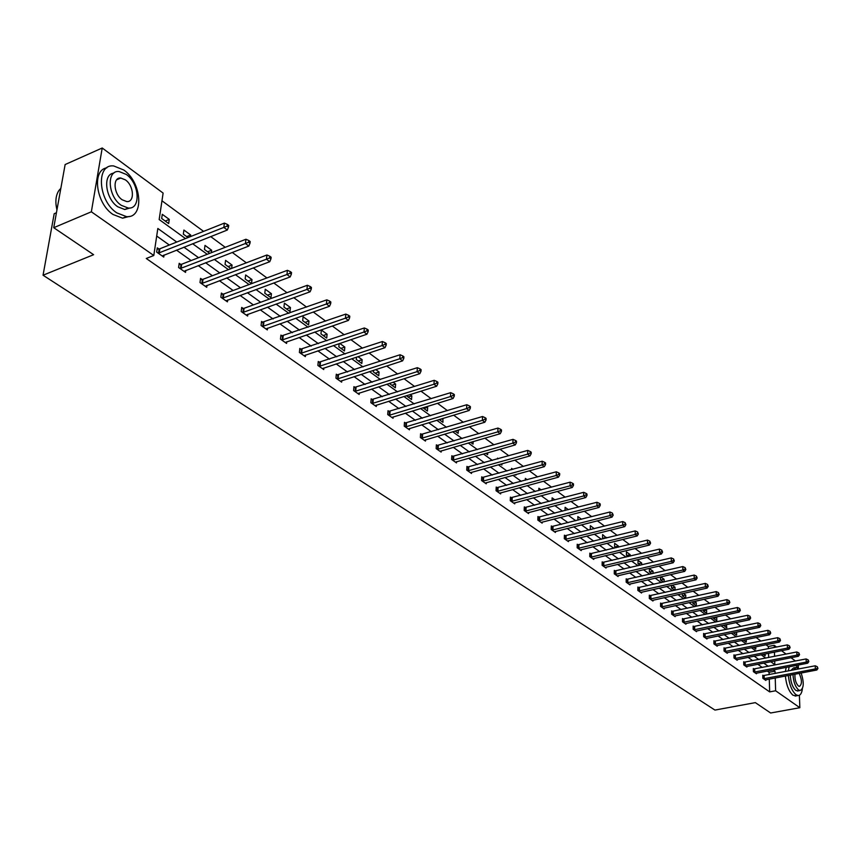 <?xml version="1.0" encoding="UTF-8"?>
<svg xmlns="http://www.w3.org/2000/svg" width="861" height="861" viewBox="0 0 861 861"><rect width="100%" height="100%" fill="white"/><g stroke="black" fill="none" stroke-linecap="round" stroke-linejoin="round"><path stroke-width="1.29" d="M56.428 212.764L54.189 213.722L43.05 275.219L714.953 710.077L755.334 702.63L770.638 712.994L799.847 707.72L775.621 690.77L775.234 677.951M43.05 275.219L93.612 254.695L53.737 227.702L65.135 164.537L102.211 148.006L163.116 193.079L159.167 219.533L185.502 238.583M768.399 648.677L768.335 646.493L765.978 644.76M760.963 641.068L756.119 637.517M751.061 633.793L746.089 630.144M740.998 626.399L735.886 622.632M730.741 618.865L725.489 615.002M720.313 611.192L714.899 607.22M709.69 603.378L704.126 599.299M698.863 595.425L693.148 591.227M687.842 587.331L681.966 583.005M676.617 579.076L670.568 574.631M665.176 570.66L658.956 566.086M653.51 562.093L647.117 557.39M641.628 553.354L635.041 548.522M629.509 544.453L622.74 539.47M617.165 535.37L610.191 530.247M604.562 526.114L597.383 520.84M591.711 516.665L584.318 511.23M578.592 507.021L570.994 501.436M565.214 497.195L557.379 491.437M551.557 487.154L543.495 481.224M537.608 476.897L529.311 470.795M523.37 466.436L514.824 460.151M508.829 455.749L500.026 449.27M493.977 444.825L484.894 438.152M478.802 433.675L469.439 426.798M463.283 422.267L453.639 415.174M447.419 410.611L437.485 403.303M431.2 398.686L420.954 391.152M414.615 386.492L404.046 378.722M397.642 374.018L386.74 366M380.271 361.254L369.025 352.988M362.503 348.188L350.89 339.654M344.292 334.811L332.314 326.007M325.652 321.11L313.286 312.016M306.559 307.065L293.784 297.68M286.982 292.675L273.787 282.978M266.921 277.931L253.285 267.911M246.343 262.809L232.266 252.456M225.238 247.301L210.687 236.592M203.594 231.383L161.965 200.785M768.335 646.493L774.233 645.309L776.568 647.042M781.53 650.712L786.093 654.08M791.011 657.729L795.456 661.011M798.265 665.026L798.405 668.599M799.385 695.257L799.847 707.72M53.737 227.702L91.352 211.795L102.211 148.006M754.01 669.019L753.321 668.534L753.397 671.655L756.442 673.797L756.432 673.119M734.659 655.361L733.949 654.866L734.013 658.03L737.167 660.247L737.145 659.537M714.63 641.23L713.898 640.713L713.941 643.92L717.213 646.213L717.202 645.481M693.901 626.593L693.137 626.055L693.17 629.316L696.549 631.683L696.538 630.919M672.419 611.428L671.634 610.88L671.645 614.173L675.142 616.637L675.142 615.83M650.141 595.715L649.334 595.145L649.323 598.481L652.961 601.032L652.961 600.192M627.045 579.41L626.205 578.807L626.173 582.197L629.94 584.856L629.951 583.973M603.066 562.481L602.183 561.867L602.13 565.3L606.047 568.056L606.058 567.13M578.151 544.895L577.236 544.249L577.161 547.747L581.229 550.599L581.25 549.63M552.245 526.62L551.298 525.942L551.191 529.483L555.42 532.464L555.453 531.441M525.296 507.592L524.317 506.903L524.177 510.487L528.579 513.587L528.622 512.521M497.238 487.789L496.216 487.068L496.044 490.716L500.639 493.934L500.682 492.815M467.997 467.146L466.931 466.393L466.727 470.095L471.516 473.464L471.57 472.269M437.496 445.621L436.376 444.836L436.15 448.592L441.133 452.1L441.209 450.841M405.66 423.149L404.487 422.32L404.218 426.141L409.427 429.811L409.524 428.477M372.382 399.665L371.166 398.804L370.854 402.679L376.3 406.51L376.408 405.1M337.587 375.105L336.307 374.201L335.941 378.14L341.645 382.155L341.785 380.648M301.146 349.383L299.811 348.436L299.391 352.44L305.364 356.637L305.526 355.033M262.949 322.423L261.54 321.433L261.077 325.501L267.34 329.903L267.534 328.181M222.859 294.128L221.385 293.084L220.857 297.228L227.433 301.845L227.67 300.005M180.745 264.402L179.196 263.305L178.604 267.513L185.524 272.377L185.793 270.386M769.153 674.647L769.088 672.312L767.28 671.02M762.297 667.479L757.777 664.251M752.751 660.678L748.101 657.363M743.043 653.757L738.264 650.346M733.163 646.719L728.255 643.21M723.111 639.562L718.063 635.956M712.886 632.275L707.688 628.573M702.479 624.86L697.141 621.05M691.889 617.305L686.389 613.398M681.094 609.62L675.454 605.606M670.116 601.796L664.305 597.663M658.923 593.832L652.961 589.581M647.537 585.717L641.391 581.336M635.924 577.44L629.617 572.942M624.096 569.013L617.606 564.396M612.042 560.436L605.369 555.668M599.762 551.675L592.895 546.778M587.234 542.753L580.163 537.716M574.47 533.659L567.195 528.471M561.437 524.381L553.957 519.043M548.156 514.91L540.45 509.421M534.595 505.256L526.663 499.606M520.765 495.398L512.596 489.586M506.645 485.346L498.239 479.351M492.234 475.078L483.581 468.911M477.511 464.585L468.599 458.235M462.486 453.876L453.295 447.333M447.128 442.941L437.657 436.193M431.436 431.759L421.675 424.807M415.389 420.329L405.337 413.172M398.998 408.652L388.634 401.269M382.23 396.706L371.554 389.097M365.086 384.49L354.065 376.644M347.543 371.995L336.177 363.902M329.58 359.198L317.86 350.847M311.208 346.111L299.111 337.49M292.385 332.701L279.911 323.811M273.12 318.968L260.237 309.799M253.371 304.912L240.068 295.431M233.137 290.491L219.394 280.708M212.398 275.714L198.202 265.608M191.131 260.56L176.462 250.11M169.316 245.019L156.702 236.032M176.763 242.059L157.832 228.477L153.796 255.502L146.262 258.483L769.659 691.889L769.282 679.092M158.876 248.969L157.294 247.85L156.659 252.079L163.751 257.073L164.053 255.007M202.066 279.448L200.559 278.383L200 282.559L206.737 287.294L206.995 285.378M243.146 308.442L241.715 307.431L241.209 311.531L247.634 316.052L247.839 314.265M282.268 336.059L280.901 335.09L280.46 339.126L286.573 343.431L286.756 341.774M319.582 362.395L318.269 361.469L317.881 365.441L323.714 369.541L323.865 367.991M355.184 387.525L353.936 386.643L353.591 390.55L359.166 394.467L359.295 393.014M389.204 411.536L388.01 410.697L387.719 414.55L393.046 418.295L393.154 416.918M421.75 434.504L420.609 433.707L420.362 437.496L425.452 441.08L425.538 439.777M452.908 456.502L451.821 455.727L451.605 459.462L456.481 462.895L456.556 461.668M482.773 477.575L481.719 476.833L481.547 480.513L486.228 483.807L486.282 482.644M511.412 497.798L510.412 497.088L510.261 500.704L514.749 503.857L514.792 502.759M538.911 517.203L537.942 516.514L537.824 520.087L542.139 523.122L542.172 522.078M565.322 535.843L564.396 535.187L564.31 538.706L568.454 541.623L568.475 540.633M590.721 553.774L589.828 553.139L589.763 556.604L593.756 559.413L593.767 558.466M615.163 571.026L614.302 570.412L614.27 573.835L618.101 576.536L618.112 575.632M638.701 587.632L637.872 587.051L637.85 590.42L641.553 593.025L641.553 592.164M661.377 603.647L660.581 603.077L660.581 606.402L664.154 608.91L664.154 608.092M683.257 619.081L682.482 618.532L682.504 621.814L685.937 624.225L685.937 623.439M704.352 633.976L703.609 633.448L703.652 636.677L706.967 639.013L706.956 638.259M724.725 648.355L724.015 647.849L724.069 651.034L727.276 653.284L727.254 652.563M744.41 662.249L743.721 661.754L743.786 664.896L746.885 667.081L746.874 666.392M763.438 675.681L762.771 675.207L762.857 678.307L765.849 680.416L765.827 679.749M769.659 691.889L775.621 690.77M153.796 255.502L91.352 211.795M775.094 673.506L775.018 671.16L773.232 669.869M770.746 661.7L774.825 664.649L774.706 660.925M774.566 656.362L774.437 652.121M774.297 647.494L774.233 645.309M192.627 243.728L207.243 254.296M214.292 259.398L228.434 269.622M235.408 274.659L249.098 284.56M256.008 289.544L269.256 299.133M276.09 304.073L288.919 313.35M295.678 318.236L308.109 327.223M314.803 332.066L326.846 340.773M333.476 345.562L345.143 354M351.708 358.736L363.019 366.915M369.509 371.618L380.476 379.54M386.912 384.189L397.545 391.884M403.917 396.49L414.227 403.938M420.534 408.501L430.532 415.734M436.796 420.254L446.493 427.271M452.692 431.748L462.099 438.55M468.244 442.995L477.381 449.603M483.462 453.995L492.331 460.409M498.358 464.768L506.968 470.989M512.93 475.304L521.292 481.353M527.212 485.626L535.327 491.502M541.203 495.742L549.081 501.436M554.893 505.644L562.556 511.186M568.325 515.352L575.761 520.733M581.476 524.866L588.709 530.085M594.37 534.186L601.398 539.266M607.016 543.323L613.839 548.263M619.414 552.288L626.044 557.089M631.565 561.081L638.023 565.742M643.501 569.702L649.764 574.233M655.199 578.162L661.302 582.574M666.683 586.47L672.613 590.754M677.962 594.617L683.72 598.782M689.026 602.614L694.633 606.671M699.885 610.471L705.342 614.41M710.562 618.187L715.857 622.019M721.034 625.764L726.2 629.488M731.333 633.201L736.349 636.828M741.439 640.519L746.326 644.039M751.384 647.698L756.13 651.131M761.146 654.758L765.763 658.105M768.26 666.317L763.75 663.078M758.745 659.483L754.107 656.157M749.07 652.552L744.302 649.129M739.233 645.481L734.325 641.972M729.213 638.302L724.176 634.686M719.021 630.995L713.844 627.282M708.646 623.547L703.319 619.726M698.077 615.97L692.61 612.053M687.326 608.264L681.708 604.228M676.38 600.408L670.601 596.264M665.23 592.411L659.278 588.149M653.876 584.264L647.752 579.873M642.306 575.966L636.01 571.456M630.51 567.507L624.042 562.868M618.489 558.886L611.837 554.118M606.241 550.104L599.396 545.185M593.756 541.149L586.707 536.091M581.024 532.012L573.77 526.814M568.034 522.702L560.565 517.343M554.785 513.199L547.101 507.689M541.268 503.502L533.357 497.83M527.47 493.601L519.334 487.767M513.393 483.505L505.009 477.489M499.014 473.195L490.383 466.996M484.334 462.658L475.444 456.287M469.342 451.907L460.172 445.331M454.016 440.918L444.577 434.148M438.367 429.693L428.638 422.719M422.364 418.22L412.333 411.02M406.005 406.478L395.673 399.073M389.28 394.489L378.625 386.837M372.167 382.209L361.179 374.331M354.657 369.66L343.324 361.523M336.748 356.809L325.049 348.414M318.409 343.647L306.333 334.994M299.628 330.183L287.165 321.25M280.395 316.385L267.523 307.162M260.679 302.243L247.398 292.718M240.488 287.757L226.766 277.92M219.781 272.915L205.607 262.745M198.547 257.676L183.899 247.172M768.658 657.535L768.529 653.295M765.106 653.973L765.16 655.791L763.169 654.36M755.754 646.815L755.807 649.022L753.418 647.289M746.25 639.529L746.304 642.134L743.495 640.1M736.585 632.114L736.639 635.127L733.507 632.749M726.415 624.623L726.813 628.013L723.617 625.215M715.975 617.025L716.761 617.606L716.815 620.759L713.575 618.413L713.565 617.541M705.331 609.287L706.601 610.212L706.644 613.387L703.34 610.998L703.329 609.728M694.493 601.408L696.258 602.689L696.291 605.886L692.933 603.453L692.922 601.764M683.462 593.39L685.733 595.037L685.754 598.255L682.342 595.78L682.321 593.638M674.733 590.269L671.548 587.966L671.548 585.362M672.226 585.211L675.013 587.245L675.024 590.205M663.433 582.079L660.57 580.013L660.57 576.924M660.774 576.881L664.111 579.313L664.111 581.928M651.917 573.738L649.388 571.908L649.398 568.615L653.004 571.23L653.004 573.491M640.186 565.236L638.001 563.654L638.023 560.339L641.693 563.008L641.682 564.881M628.218 556.561L626.41 555.248L626.442 551.912L630.177 554.624L630.166 556.098M616.024 547.725L614.593 546.692L614.636 543.323L618.435 546.089L618.424 547.144M603.593 538.717L602.549 537.964L602.603 534.573L606.478 538.007M590.915 529.537L590.28 529.074L590.345 525.662L594.294 528.686M577.989 520.162L577.849 516.578L581.541 519.258M565.031 510.541L565.117 507.312L568.368 509.68M552.041 500.661L552.127 497.862L554.925 499.897M538.803 490.566L538.878 488.23L541.214 489.92M525.296 480.255L525.371 478.404L527.212 479.738M515.922 474.486L515.89 475.164L515.222 474.68M511.531 469.719L511.585 468.373L512.908 469.342M501.952 463.756L501.898 465.026L500.65 464.122M497.475 458.956L497.518 458.138L498.304 458.719M487.713 452.778L487.617 454.673L485.765 453.338M473.173 441.564L473.044 444.115L470.558 442.317M458.332 430.08L458.149 433.331L455.028 431.06M442.898 418.414L442.952 422.31L439.142 419.544M426.679 406.618L427.659 407.339L427.422 411.052L422.902 407.78M410.084 394.553L411.816 395.812L411.547 399.558L406.403 395.705M393.122 382.209L395.619 384.028L395.339 387.805L390.065 383.984L390.119 383.167M375.751 369.584L379.066 371.984L378.754 375.794L373.362 371.887L373.491 370.316M357.982 356.658L362.137 359.672L361.803 363.503L356.293 359.511L356.497 357.154M339.783 343.421L344.82 347.08L344.465 350.944L338.825 346.854L339.126 343.647M326.728 338.093L320.959 333.907L321.347 330.011L327.105 334.197L326.728 338.093M308.582 324.941L302.674 320.658L303.083 316.73L308.981 321.024L308.582 324.941M290.006 311.478L283.958 307.097L284.399 303.137L290.437 307.528L290.006 311.478M270.989 297.702L264.801 293.214L265.253 289.221L271.441 293.719L270.989 297.702M251.509 283.581L245.17 278.986L245.654 274.96L251.993 279.567L251.509 283.581M230.931 268.675L225.055 264.413L225.582 260.356L232.072 265.08L231.652 268.395M209.75 253.328L204.455 249.486L205.004 245.396L211.655 250.228L211.322 252.714M188.021 237.582L183.328 234.17L183.91 230.048L190.722 235.01L190.507 236.592M168.659 223.548L161.664 218.468L162.277 214.314L169.273 219.404L168.659 223.548M769.088 672.312L775.018 671.16M165.226 221.051L169.273 219.404M186.697 236.614L190.722 235.01M207.641 251.789L211.655 250.228M228.079 266.598L232.072 265.08M248.022 281.052L251.993 279.567M267.491 295.162L271.441 293.719M286.498 308.938L290.437 307.528M305.063 322.391L308.981 321.024M323.209 335.542L327.105 334.197M340.945 348.393L344.82 347.08M358.273 360.953L362.137 359.672M375.224 373.233L379.066 371.984M391.798 385.244L395.619 384.028M408.017 396.996L411.816 395.812M423.892 408.501L427.659 407.339M439.422 419.748L443.178 418.618M590.764 529.418L594.305 528.536M602.969 538.265L606.488 537.393M614.948 546.939L618.435 546.089M626.7 555.463L630.177 554.624M638.238 563.826L641.693 563.008M649.56 572.027L653.004 571.23M660.688 580.088L664.111 579.313M671.612 588.009L675.013 587.245M682.342 595.79L685.733 595.037M692.933 603.421L696.258 602.689M703.34 610.923L706.601 610.212M713.575 618.284L716.761 617.606M723.627 625.538L726.759 624.871M158.252 253.199L223.828 227.412L227.326 230.027L162.169 255.965M157.1 249.13L159.845 248.786L224.387 223.107L223.828 227.412L227.089 226.099L228.488 227.143L228.714 225.421L227.315 224.377L227.089 226.099M227.315 224.377L224.387 223.107M227.326 230.027L228.488 227.143M56.934 209.998L55.987 204.326M60.851 188.311L58.935 190.453C55.707 195.382 55.05 201.851 56.944 209.89M123.747 169.994L113.695 165.947C95.754 163.665 98.057 200.764 116.784 212.861L126.438 216.606C144.347 218.619 142.119 182.414 123.747 169.994M106.839 167.841C91.61 169.875 95.958 203.476 112.985 214.454L122.639 218.188L129.344 216.412M129.946 207.985L124.759 209.514L117.774 206.791C105.311 198.676 102.459 174.008 113.813 173.136M126.266 174.428L119.076 171.533C106.172 169.908 107.84 196.545 121.283 205.316L128.257 208.05C141.139 209.546 139.514 183.361 126.266 174.428M122.176 199.784L126.696 201.56C134.994 202.539 133.95 185.61 125.383 179.874L120.777 178.033C112.468 176.989 113.534 194.112 122.176 199.784M789.16 666.791L788.332 670.956M788.321 675.454C789.311 684.603 791.862 691.028 795.995 694.709L798.05 695.527C800.375 695.494 801.817 693.202 802.409 688.682M786.211 667.361L785.383 671.526M785.372 676.014C786.341 685.162 788.902 691.577 793.035 695.257L796.339 695.839M798.222 690.856L795.844 690.436C792.54 687.326 790.678 682.203 790.269 675.078M790.882 670.471L793.519 667.932L795.306 667.587M798.739 668.954L796.221 667.415L793.594 669.944M792.992 674.561C793.412 681.697 795.263 686.82 798.567 689.93L800.052 690.522C803.883 688.606 804.249 682.762 801.139 673.001M794.972 674.185C794.649 679.286 795.801 683.225 798.416 686.013L799.385 686.4C802.151 684.387 802.086 680.039 799.191 673.377M798.222 668.427L796.113 665.445M180.153 268.6L245.417 243.523L248.818 246.063L183.974 271.29M179.023 264.553L181.703 264.23L245.945 239.25L245.417 243.523L248.625 242.221L249.991 243.232L250.196 241.532L248.829 240.51L248.625 242.221M248.829 240.51L245.945 239.25M248.818 246.063L249.991 243.232M201.506 283.613L266.447 259.215L269.762 261.701L205.241 286.239M200.398 279.599L203.013 279.287L266.942 254.985L266.447 259.215L269.611 257.923L270.935 258.924L271.129 257.224L269.805 256.234L269.611 257.923M269.805 256.234L266.942 254.985M269.762 261.701L270.935 258.924M222.332 298.261L286.95 274.519L290.179 276.93L225.969 300.812M221.234 294.268L223.806 293.967L287.402 270.322L286.95 274.519L290.06 273.238L291.352 274.207L291.535 272.528L290.243 271.559L290.06 273.238M290.243 271.559L287.402 270.322M290.179 276.93L291.352 274.207M242.651 312.543L306.936 289.436L310.089 291.793L246.203 315.04M241.575 308.582L244.083 308.292L307.355 285.271L306.936 289.436L310.003 288.166L311.262 289.113L311.434 287.445L310.175 286.498L310.003 288.166M310.175 286.498L307.355 285.271M310.089 291.793L311.262 289.113M262.476 326.491L326.427 303.987L329.505 306.279L265.941 328.924M261.41 322.552L326.825 299.854L326.427 303.987L329.451 302.728L330.689 303.653L330.839 301.996L329.612 301.07L329.451 302.728M329.612 301.07L326.825 299.854M329.505 306.279L330.689 303.653M281.838 340.095L345.444 318.183L348.447 320.421L285.217 342.474M280.783 336.177L345.81 314.082L345.444 318.183L348.425 316.934L349.631 317.838L349.781 316.191L348.576 315.298L348.425 316.934M348.576 315.298L345.81 314.082M348.447 320.421L349.631 317.838M300.737 353.387L363.999 332.034L366.926 334.219L304.03 355.701M299.693 349.501L364.343 327.966L363.999 332.034L366.947 330.796L368.121 331.679L368.26 330.054L367.087 329.171L366.947 330.796M367.087 329.171L364.343 327.966M366.926 334.219L368.121 331.679M319.194 366.366L382.112 345.552L384.975 347.693L322.412 368.626M318.172 362.503L382.435 341.516L382.112 345.552L385.028 344.335L386.169 345.186L386.298 343.571L385.147 342.721L385.028 344.335M385.147 342.721L382.435 341.516M384.975 347.693L386.169 345.186M337.221 379.044L399.805 358.757L402.604 360.845L340.375 381.251M336.21 375.202L400.107 354.754L399.805 358.757L402.679 357.541L403.798 358.38L403.906 356.777L402.797 355.948L402.679 357.541M402.797 355.948L400.107 354.754M402.604 360.845L403.798 358.38M354.85 391.432L417.079 371.651L419.813 373.685L357.928 393.595M353.849 387.622L417.359 367.679L417.079 371.651L419.92 370.456L421.007 371.274L421.115 369.681L420.028 368.863L419.92 370.456M420.028 368.863L417.359 367.679M419.813 373.685L421.007 371.274M372.07 403.54L433.966 384.254L436.635 386.245L375.084 405.66M371.091 399.762L434.213 380.314L433.966 384.254L436.764 383.07L437.829 383.866L437.926 382.284L436.861 381.488L436.764 383.07M436.861 381.488L434.213 380.314M436.635 386.245L437.829 383.866M388.914 415.389L450.464 396.566L453.069 398.514L391.863 417.456M387.945 411.633L450.69 392.659L450.464 396.566L453.22 395.393L454.264 396.168L454.36 394.607L453.316 393.821L453.22 395.393M453.316 393.821L450.69 392.659M453.069 398.514L454.264 396.168M405.391 426.97L466.587 408.598L469.137 410.503L408.265 428.993M404.422 423.235L466.802 404.724L466.587 408.598L469.32 407.436L470.332 408.2L470.418 406.65L469.396 405.886L469.32 407.436M469.396 405.886L466.802 404.724M469.137 410.503L470.332 408.2M421.503 438.292L482.354 420.372L484.851 422.234L424.322 440.272M420.555 434.59L482.547 416.52L482.354 420.372L485.055 419.221L486.045 419.964L486.121 418.424L485.13 417.682L485.055 419.221M485.13 417.682L482.547 416.52M484.851 422.234L486.045 419.964M437.27 449.377L497.776 431.878L500.219 433.707L440.025 451.325M436.323 445.707L497.959 428.068L497.776 431.878L500.445 430.737L501.414 431.469L501.479 429.94L500.51 429.208L500.445 430.737M500.51 429.208L497.959 428.068M500.219 433.707L501.414 431.469M452.692 460.226L512.865 443.146L515.255 444.922L455.394 462.131M451.767 456.578L513.027 439.358L512.865 443.146L515.491 442.005L516.449 442.726L516.514 441.209L515.556 440.488L515.491 442.005M515.556 440.488L513.027 439.358M515.255 444.922L516.449 442.726M467.803 470.849L527.632 454.156L529.967 455.91L470.44 472.711M466.888 467.222L527.771 450.4L527.632 454.156L530.225 453.037L531.162 453.736L531.215 452.229L530.279 451.53L530.225 453.037M530.279 451.53L527.771 450.4M529.967 455.91L531.162 453.736M482.59 481.256L542.075 464.94L544.367 466.651L485.184 483.075M481.686 477.651L542.204 461.216L542.075 464.94L544.647 463.831L545.562 464.51L545.605 463.024L544.69 462.335L544.647 463.831M544.69 462.335L542.204 461.216M544.367 466.651L545.562 464.51M497.077 491.437L556.228 475.498L558.466 477.177L499.606 493.213M496.173 487.853L556.324 471.796L556.228 475.498L558.757 474.4L559.65 475.068L559.693 473.582L558.8 472.915L558.757 474.4M558.8 472.915L556.324 471.796M558.466 477.177L559.65 475.068M511.262 501.414L570.068 485.841L572.264 487.477L513.748 503.158M510.379 497.852L570.165 482.171L570.068 485.841L572.576 484.743L573.458 485.4L573.491 483.925L572.619 483.269L572.576 484.743M572.619 483.269L570.165 482.171M572.264 487.477L573.458 485.4M525.167 511.186L583.64 495.958L585.781 497.561L527.599 512.898M524.284 507.656L583.715 492.32L583.64 495.958L586.115 494.871L586.976 495.516L586.998 494.063L586.147 493.418L586.115 494.871M586.147 493.418L583.715 492.32M585.781 497.561L586.976 495.516M538.792 520.765L596.921 505.881L599.03 507.452L541.171 522.444M537.921 517.257L596.985 502.264L596.921 505.881L599.374 504.804L600.214 505.429L600.235 503.986L599.396 503.351L599.374 504.804M599.396 503.351L596.985 502.264M599.03 507.452L600.214 505.429M552.149 530.15L609.943 515.599L612.01 517.138L554.484 531.797M551.277 526.674L609.986 512.004L609.943 515.599L612.365 514.523L613.193 515.147L612.386 513.091L612.365 514.523M612.386 513.091L609.986 512.004M612.01 517.138L613.193 515.147M565.236 539.363L622.697 525.124L624.72 526.631L567.528 540.966M564.375 535.897L622.74 521.551L622.697 525.124L625.097 524.058L625.904 524.661L625.108 522.627L625.097 524.058M625.108 522.627L622.74 521.551M624.72 526.631L625.904 524.661M578.075 548.382L635.203 534.455L637.183 535.929L580.314 549.964M577.225 544.948L635.224 530.914L635.203 534.455L637.581 533.4L638.367 533.992L637.581 531.99L637.581 533.4M637.581 531.99L635.224 530.914M637.183 535.929L638.367 533.992M590.657 557.239L647.472 543.603L649.409 545.056L592.863 558.789M589.817 553.827L647.483 540.095L647.472 543.603L649.807 542.559L650.582 543.14L649.818 541.16L649.807 542.559M649.818 541.16L647.483 540.095M649.409 545.056L650.582 543.14M603.012 565.914L659.494 552.579L661.399 554L605.175 567.442M602.173 562.524L659.494 549.092L659.494 552.579L661.808 551.546L662.572 552.116L661.808 550.147L661.808 551.546M661.808 550.147L659.494 549.092M661.399 554L662.572 552.116M615.131 574.438L671.279 561.383L673.151 562.771L617.251 575.934M614.302 571.069L671.268 557.917L671.279 561.383L673.571 560.35L674.324 560.909L673.571 558.961L673.571 560.35M673.571 558.961L671.268 557.917M673.151 562.771L674.324 560.909M627.012 582.8L682.848 570.014L684.678 571.381L629.1 584.264M626.195 579.453L682.827 566.57L682.848 570.014L685.119 568.992L685.851 569.541L685.108 567.614L685.119 568.992M685.108 567.614L682.827 566.57M684.678 571.381L685.851 569.541M638.679 591.001L694.192 578.484L695.989 579.819L640.724 592.443M637.872 587.676L694.16 575.073L694.192 578.484L696.441 577.473L697.162 578.011L696.431 576.106L696.441 577.473M696.431 576.106L694.16 575.073M695.989 579.819L697.162 578.011M650.141 599.052L705.331 586.793L707.096 588.106L652.143 600.461M649.334 595.758L705.288 583.403L705.331 586.793L707.559 585.792L708.259 586.319L707.538 584.436L707.559 585.792M707.538 584.436L705.288 583.403M707.096 588.106L708.259 586.319M661.388 606.962L716.266 594.951L717.999 596.242L663.357 608.35M660.581 603.679L716.212 591.582L716.266 594.951L718.461 593.961L719.15 594.477L718.44 592.605L718.461 593.961M718.44 592.605L716.212 591.582M717.999 596.242L719.15 594.477M672.43 614.722L726.996 602.958L728.697 604.228L674.367 616.089M671.634 611.471L726.932 599.622L726.996 602.958L729.17 601.968L729.848 602.485L729.149 600.634L729.17 601.968M729.149 600.634L726.932 599.622M728.697 604.228L729.848 602.485M683.268 622.352L737.522 610.826L739.201 612.074L685.173 623.687M682.482 619.113L737.457 607.5L737.522 610.826L739.685 609.846L740.352 610.341L739.653 608.512L739.685 609.846M739.653 608.512L737.457 607.5M739.201 612.074L740.352 610.341M693.923 629.843L747.875 618.542L749.511 619.769L695.796 631.156M693.148 626.625L747.789 615.249L747.875 618.542L750.006 617.574L750.663 618.058L749.974 616.25L750.006 617.574M749.974 616.25L747.789 615.249M749.511 619.769L750.663 618.058M704.395 637.205L758.035 626.13L759.639 627.325L706.224 638.496M703.62 634.008L757.938 622.858L758.035 626.13L760.145 625.161L760.79 625.646L760.112 623.848L760.145 625.161M760.112 623.848L757.938 622.858M759.639 627.325L760.79 625.646M714.673 644.437L768.012 633.578L769.594 634.761L716.481 645.696M713.909 641.262L767.915 630.327L768.012 633.578L770.1 632.62L770.735 633.093L770.068 631.317L770.1 632.62M770.068 631.317L767.915 630.327M769.594 634.761L770.735 633.093M724.779 651.54L777.817 640.896L779.366 642.058L726.555 652.789M724.015 648.387L777.709 637.667L777.817 640.896L779.894 639.938L780.507 640.412L779.851 638.647L779.894 639.938M779.851 638.647L777.709 637.667M779.366 642.058L780.507 640.412M734.713 658.525L787.449 648.085L788.977 649.226L736.456 659.752M733.959 655.393L787.341 644.878L787.449 648.085L789.505 647.138L790.118 647.601L789.462 645.858L789.505 647.138M789.462 645.858L787.341 644.878M788.977 649.226L790.118 647.601M744.485 665.392L796.92 655.146L798.416 656.276L746.196 666.597M743.732 662.281L796.802 651.971L796.92 655.146L798.954 654.209L799.557 654.661L798.9 652.939L798.954 654.209M798.9 652.939L796.802 651.971M798.416 656.276L799.557 654.661M754.085 672.14L806.219 662.098L807.704 663.196L755.764 673.324M753.332 669.051L806.1 658.934L806.219 662.098L808.242 661.162L808.834 661.603L808.188 659.903L808.242 661.162M808.188 659.903L806.1 658.934M807.704 663.196L808.834 661.603M763.524 678.78L815.378 668.922L816.82 670.009L765.181 679.942M762.781 675.702L815.238 665.79L815.378 668.922L817.95 668.437L817.315 666.748L817.369 668.007M817.315 666.748L815.238 665.79M816.82 670.009L817.95 668.437M158.553 253.177L159.188 248.937M159.22 253.026L159.845 248.786M180.455 268.578L181.047 264.37M181.111 268.428L181.703 264.23M201.808 283.592L202.367 279.427M202.453 283.452L203.013 279.287M222.633 298.24L223.16 294.107M223.279 298.1L223.806 293.967M242.942 312.521L243.437 308.421M243.588 312.392L244.083 308.292M262.766 326.459L263.24 322.401M263.401 326.33L263.875 322.262M282.117 340.073L282.559 336.038M282.752 339.944L283.194 335.908M301.016 353.365L301.425 349.362M301.641 353.236L302.05 349.232M319.474 366.334L319.861 362.373M320.088 366.216L320.475 362.244M337.501 379.023L337.867 375.084M338.115 378.905L338.481 374.965M355.119 391.411L355.453 387.504M355.733 391.292L356.067 387.385M372.339 403.518L372.662 399.644M372.953 403.411L373.265 399.536M389.183 415.368L389.473 411.515M389.785 415.26L390.076 411.407M405.649 426.948L405.929 423.128M406.252 426.841L406.521 423.02M421.761 438.281L422.019 434.493M422.364 438.174L422.611 434.385M437.528 449.367L437.765 445.611M438.12 449.259L438.346 445.503M452.961 460.215L453.166 456.481M453.543 460.118L453.758 456.384M468.061 470.838L468.255 467.136M468.642 470.741L468.836 467.039M482.849 481.234L483.032 477.564M483.419 481.138L483.602 477.468M497.335 491.416L497.497 487.778M497.906 491.33L498.067 487.681M511.52 501.393L511.66 497.776M512.08 501.306L512.23 497.69M525.414 511.176L525.544 507.581M525.985 511.09L526.114 507.495M539.04 520.754L539.158 517.181M539.599 520.668L539.718 517.095M552.385 530.139L552.493 526.598M552.945 530.053L553.042 526.512M565.473 539.341L565.569 535.833M566.032 539.266L566.118 535.746M578.312 548.371L578.388 544.884M578.861 548.296L578.936 544.809M590.904 557.218L590.958 553.763M591.442 557.142L591.507 553.688M603.249 565.903L603.303 562.47M603.787 565.828L603.841 562.394M615.357 574.427L615.4 571.015M615.895 574.352L615.938 570.94M627.249 582.789L627.282 579.399M627.777 582.714L627.809 579.324M638.916 590.99L638.937 587.622M639.443 590.915L639.465 587.557M650.367 599.041L650.378 595.704M650.894 598.976L650.905 595.629M661.614 606.951L661.614 603.636M662.131 606.887L662.131 603.561M672.656 614.711L672.645 611.418M673.173 614.646L673.162 611.353M683.494 622.342L683.473 619.07M684.011 622.277L683.989 619.005M694.149 629.832L694.117 626.582M694.666 629.768L694.633 626.517M704.61 637.194L704.578 633.965M705.127 637.129L705.084 633.9M714.899 644.426L714.845 641.219M715.405 644.362L715.351 641.154M725.005 651.529L724.94 648.344M725.5 651.476L725.446 648.29M734.928 658.514L734.874 655.35M735.434 658.461L735.369 655.296M744.7 665.381L744.625 662.238M745.195 665.327L745.12 662.184M754.301 672.129L754.214 669.008M754.785 672.075L754.71 668.954M763.739 678.769L763.653 675.67M764.224 678.716L764.137 675.616M116.601 179.831L120.777 178.033M124.759 209.514L128.257 208.05M126.438 216.606L122.639 218.188M797.329 691.028L800.052 690.522M798.05 695.527L795.101 696.075"/></g></svg>

